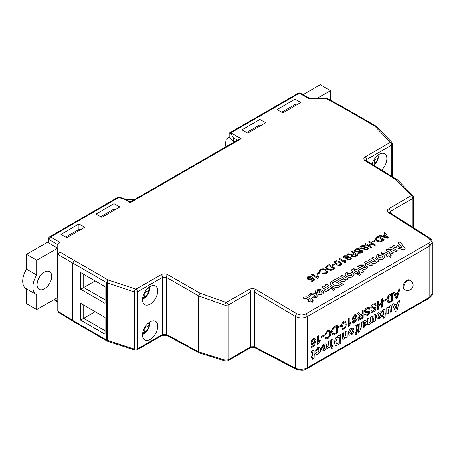 <?xml version="1.0" encoding="UTF-8"?>
<svg xmlns="http://www.w3.org/2000/svg" width="455" height="455" viewBox="0 0 455 455"><rect width="100%" height="100%" fill="white"/><g stroke="black" fill="none" stroke-linecap="round" stroke-linejoin="round"><path stroke-width="0.68" d="M403.574 249.732L392.005 246.479L393.717 245.495L396.356 246.257L399.575 244.403L398.347 242.816L400.07 241.827L405.286 248.749L403.574 249.818L392.005 246.479M400.468 245.541L398.267 246.815L402.379 248.003L400.468 245.541L398.364 246.843M399.53 244.426L398.347 242.816M405.286 248.749L403.574 249.818M402.288 247.981L400.468 245.626M385.766 250.079L391.891 253.89L385.766 250.079L387.381 249.152L388.286 249.698L388.212 249.334M388.286 249.698L389.15 247.998C390.669 247.327 392.091 247.44 393.416 248.356L397.272 250.699L395.657 251.632L392.83 249.914L389.668 249.101L389.196 249.767L393.507 252.872L391.891 253.89M393.507 252.872L391.897 253.805M389.668 249.101L389.196 249.812M395.657 251.632L392.83 250L389.668 249.192M397.272 250.699L395.657 251.717M388.251 249.676L388.212 249.38M390.822 254.425L390.066 254.857L391.249 255.573L390.606 257.098L388.456 255.79L387.268 256.557L386.085 255.841L387.273 255.073L384.64 253.469L382.939 252.986L382.427 253.554L381.142 252.963L382.228 251.996L384.958 251.814L388.883 254.14L389.639 253.708L390.822 254.425L390.14 254.902M388.456 255.79L387.268 256.557M390.606 257.098L388.451 255.875M391.249 255.573L390.6 257.183M382.939 252.986L382.427 253.554M382.427 253.469L381.142 252.878M387.199 255.113L384.634 253.56L382.939 253.071M387.273 256.472L386.09 255.755M377.377 254.8C379.544 253.725 381.665 253.782 383.758 254.976L385.095 256.893L383.73 258.645C381.631 259.68 379.538 259.64 377.451 258.531L376.052 256.575L377.377 254.8M382.058 255.852L378.56 255.517L377.991 256.307L379.06 257.598L382.536 257.934L383.104 257.132L382.058 255.852L378.56 255.602L377.991 256.353M385.095 256.933L383.724 258.73C381.631 259.765 379.538 259.725 377.445 258.622L376.052 256.62M383.104 257.177L382.058 255.938M379.419 261.005L377.809 261.938L376.985 261.437L376.097 263.053L373.521 263.439L372.594 265.072L369.699 265.475L368.266 264.804L364.37 262.438L365.979 261.506L370.853 264.264L371.883 264.082L372.332 263.451L370.984 262.12L368.027 260.323L369.636 259.395L373.015 261.443L375.523 261.983L376.006 261.335L371.684 258.212L373.293 257.285L379.419 261.005L377.809 262.023L377.002 261.534M371.684 258.212L376.001 261.38M368.027 260.323L372.326 263.496M364.37 262.438L368.266 264.804M369.699 265.475L368.266 264.89M372.594 265.072L369.693 265.561M373.532 263.746L373.521 263.439M376.097 263.053L373.521 263.525L372.594 265.157M377.007 261.779L376.985 261.437M376.985 261.523L376.097 263.138M365.729 267.637L365.979 266.602L367.595 265.925L368.101 266.96L366.747 268.45C365.137 269.479 363.528 269.485 361.913 268.461L357.596 266.346L359.205 265.419L360.132 265.731L361.179 264.15L365.024 264.105L365.803 265.18L363.721 267.648L365.729 267.637M366.207 267.085L365.979 266.602L366.201 267.13M362.237 266.744L362.538 266.931L363.79 265.618L363.545 265.123L361.913 265.129L361.406 265.743L362.237 266.744M363.784 265.703L363.545 265.208L361.913 265.214L361.406 265.743L361.549 266.26M363.79 265.618L363.545 265.208M368.101 267.005L366.747 268.535C365.137 269.565 363.522 269.57 361.907 268.547L357.596 266.346M365.797 265.225L363.721 267.733M361.401 265.828L361.549 266.346M363.079 270.441L362.322 270.873L363.505 271.595L362.863 273.114L360.713 271.806L359.524 272.579L358.341 271.857L359.53 271.089L356.896 269.491L355.196 269.002L354.684 269.57L353.399 268.979L354.485 268.018L357.215 267.836L361.139 270.156L361.896 269.724L363.079 270.441L362.396 270.918M360.713 271.806L359.524 272.579M362.863 273.114L360.707 271.891M363.505 271.595L362.857 273.199M355.196 269.002L354.684 269.57M354.684 269.485L353.399 268.894M359.456 271.129L356.891 269.576L355.196 269.093M359.53 272.488L358.347 271.772M357.806 274.501L359.205 275.44L357.806 274.501L359.422 273.569L360.815 274.422L359.205 275.44M360.815 274.422L359.205 275.349M350.822 270.259L356.947 274.069L350.822 270.259L352.432 269.326L358.563 273.046L356.947 274.069M358.563 273.046L356.947 273.978M346.409 272.681C348.57 271.607 350.697 271.663 352.784 272.852L354.126 274.774L352.756 276.526C350.663 277.556 348.57 277.522 346.483 276.412L345.083 274.456L346.409 272.681M351.089 273.734L347.592 273.398L347.023 274.189L348.086 275.48L351.567 275.81L352.136 275.013L351.089 273.734L347.586 273.483L347.023 274.234M354.126 274.814L352.756 276.612C350.657 277.647 348.57 277.607 346.477 276.498L345.083 274.501M352.136 275.059L351.084 273.819M340.499 276.219L342.109 275.286L348.24 279.006L346.625 279.939L345.743 279.404L344.867 281.167C343.303 281.873 341.853 281.742 340.522 280.781L336.734 278.477L338.344 277.459L341.489 279.37L344.321 279.996L344.799 279.336L340.499 276.219L344.793 279.376M344.867 281.082C343.303 281.787 341.859 281.656 340.522 280.695L336.734 278.392M345.783 279.848L345.743 279.404M345.737 279.489L344.867 281.167M346.625 279.939L345.76 279.501M348.24 279.006L346.625 280.024M335.011 279.387L343.4 284.477L338.571 287.071C336.091 287.554 333.947 287.168 332.133 285.916L330.609 284.688L330.017 283.272L330.535 282.18L335.011 279.387M340.385 284.557L334.795 281.162L332.474 282.601L332.11 283.277L333.828 285.035L338.048 285.814L340.385 284.557M343.4 284.477L338.571 287.162C336.091 287.64 333.947 287.253 332.133 286.002L330.603 284.773L330.017 283.272M340.312 284.602L334.795 281.253L332.11 283.317M332.002 289.403L333.396 290.336L332.002 289.403L333.612 288.47L335.011 289.317L333.396 290.336M335.011 289.317L333.396 290.25M325.012 285.16L331.138 288.965L325.012 285.16L326.627 284.227L332.753 287.947L331.138 288.965M332.753 287.947L331.138 288.88M325.746 289.989L321.782 287.105L323.397 286.087L329.528 289.812L327.913 290.83L327.111 290.341M329.528 289.812L327.913 290.739L327.06 290.222L327.259 290.921L326.804 291.513L325.53 291.843L324.375 290.694L325.746 289.943L321.787 287.02M324.375 290.694L325.53 291.843M326.804 291.513L325.53 291.928M327.259 290.961L326.804 291.598M317.55 290.739L317.107 291.308L317.38 291.86L315.548 292.662L315.116 291.581L316.367 290.023L319.746 289.295L322.441 290.222L324.011 292.235L322.857 293.788C320.53 294.823 318.346 294.641 316.299 293.242L320.388 290.887L317.55 290.739L317.107 291.354M321.327 291.49L318.881 292.901L321.605 293.111L322.083 292.355L321.327 291.49L318.955 292.94M322.083 292.497L321.327 291.575M317.38 291.86L315.548 292.747L315.116 291.621M324.005 292.275L322.857 293.873C320.53 294.908 318.341 294.726 316.299 293.333L316.299 293.242M320.388 290.973L317.55 290.825M314.405 295.022L311.055 294.487L310.611 295.067L311.14 295.841L309.315 296.643L308.609 295.318L309.906 293.754C311.965 292.775 313.973 292.866 315.918 294.032L317.488 296.017L316.236 297.695L311.675 298.036L313.074 296.887L315.07 296.882L315.542 296.256L314.405 295.022L311.055 294.578L310.611 295.107M316.236 297.61L311.675 297.951M317.488 296.063L316.236 297.695M309.315 296.643L308.604 295.358M311.14 295.841L309.309 296.728M315.542 296.296L314.399 295.107M312.75 299.498L311.999 299.93L313.182 300.647L312.534 302.165L310.384 300.863L309.201 301.631L308.018 300.914L309.201 300.141L306.568 298.543L304.873 298.059L304.355 298.628L303.07 298.036L304.156 297.07L306.892 296.887L310.816 299.214L311.567 298.776L312.75 299.498L312.073 299.976M310.384 300.863L309.201 301.631M312.534 302.165L310.384 300.948M313.182 300.647L312.534 302.257M304.873 298.059L304.355 298.628M304.361 298.537L303.075 297.951M309.127 300.186L306.568 298.634L304.873 298.144M309.201 301.546L308.018 300.829M383.912 232.937L384.828 232.408L388.502 237.51L387.529 238.073L379.009 235.77L379.925 235.241L382.496 235.98L385.095 234.479L383.912 232.937L385.049 234.507M386.602 236.441L385.539 235.053L383.457 236.259L387.313 237.368L385.539 235.144L383.554 236.287M388.502 237.51L387.529 238.158L379.009 235.77M387.313 237.453L386.602 236.526M376.177 237.408L378.361 236.145L384.458 239.848L381.205 241.622L379.885 241.867L376.439 240.905L374.84 238.92L376.177 237.408M378.202 237.066L375.938 238.886L377.309 240.416L380.522 241.139L382.894 239.916L378.202 237.066L375.932 238.972M384.458 239.848L381.205 241.707L379.879 241.952L376.433 240.991L374.84 238.966M382.82 239.961L378.202 237.152M372.258 241.798L372.963 242.31L372.258 241.798L374.528 240.485L375.233 240.911L372.963 242.31M375.233 240.911L372.963 242.225M368.584 241.787L369.443 241.292L375.54 244.995L374.681 245.49L372.179 243.971L369.21 245.689L371.712 247.207L370.848 247.702L364.751 243.999L365.615 243.505L368.504 245.262L371.479 243.544L368.584 241.787L371.405 243.59M364.751 243.999L370.848 247.702M371.712 247.207L370.848 247.793M372.179 243.971L369.284 245.728M374.681 245.49L372.179 244.056M375.54 244.995L374.681 245.581M365.769 245.916L364.91 246.411L361.765 246.468L361.042 247.327L361.435 247.918L362.908 248.038L365.712 247.224L367.93 247.503L368.573 248.447L367.481 249.744L363.42 249.954L364.284 249.459L366.741 249.334L367.464 248.555L366.366 247.833L363.153 248.72L360.616 248.436L359.928 247.412L361.025 246.058C362.527 245.177 364.108 245.126 365.769 245.916L364.904 246.496L361.765 246.553L361.042 247.372M360.616 248.436L359.928 247.457M363.153 248.72L360.616 248.527M366.366 247.833L363.147 248.811M367.122 248.038L366.366 247.924M367.458 248.595L367.122 248.123M363.42 249.954L367.481 249.744M368.573 248.487L367.481 249.829M360.138 249.164L359.279 249.664L356.134 249.715L355.412 250.58L355.804 251.166L357.277 251.291L360.081 250.472L362.299 250.756L362.942 251.695L361.85 252.991L357.789 253.207L358.648 252.707L361.111 252.582L361.833 251.803L360.735 251.086L357.522 251.973L354.985 251.689L354.297 250.665L355.395 249.312C356.896 248.424 358.477 248.379 360.138 249.164L359.274 249.749L356.134 249.801L355.412 250.62M354.985 251.689L354.297 250.711M357.522 251.973L354.985 251.774M360.735 251.086L357.516 252.059M361.492 251.285L360.735 251.171M361.827 251.848L361.492 251.37M357.789 253.207L361.85 252.991M362.942 251.74L361.85 253.077M351.22 251.808L352.085 251.314L358.182 255.016L355.537 256.546L351.846 256.728L351.158 255.767L351.823 254.8L346.892 254.311L347.876 253.742L352.625 254.208L353.962 253.475L351.22 251.808L353.882 253.515M354.661 253.901L352.255 255.619L352.688 256.222L354.798 256.137L356.618 255.084L354.661 253.901L352.255 255.664M358.182 255.016L355.531 256.631L351.84 256.813L351.158 255.812M351.823 254.885L346.892 254.311M356.544 255.13L354.661 253.987M349.838 258.008L348.007 258.019L347.563 258.554L347.921 259.071L349.736 259.06L350.179 258.52L349.838 258.008L348.007 258.104L347.563 258.599M348.092 255.744L348.809 256.705L348.485 257.354L350.623 257.558L351.249 258.468L350.447 259.481L347.159 259.538L346.647 258.81L346.869 258.286L344.162 257.991L343.383 256.865L344.264 255.738L348.092 255.744M347.324 256.205L344.958 256.165L344.429 256.83L344.953 257.547L347.33 257.581L347.848 256.933L347.324 256.205L344.958 256.256L344.429 256.87M350.179 258.559L349.832 258.099M348.809 256.751L348.581 257.331M351.249 258.508L350.447 259.572L347.159 259.623L346.647 258.855M346.869 258.372L344.156 258.076L343.383 256.91M347.842 256.978L347.324 256.296M345.629 260.459L345.47 262.359L344.964 262.734L338.867 258.946L339.646 258.491L344.401 261.38L344.907 260.021L345.629 260.459L345.288 261.636M344.964 262.649L338.867 258.946M345.47 262.359L344.964 262.734M336.825 260.726L339.919 261.898L341.824 263.923L341.057 264.907C339.197 265.544 337.513 265.293 336.006 264.156L334.107 262.131L334.88 261.153L336.825 260.726M339.14 262.353L335.58 261.579L335.181 262.154L336.791 263.707L340.357 264.474L340.755 263.752L339.14 262.353L335.58 261.671L335.181 262.199M340.772 263.917L339.134 262.438M341.819 263.968L341.051 264.992C339.197 265.629 337.513 265.384 336.006 264.247L334.107 262.177M331.905 265.094L332.605 265.606L331.905 265.094L334.175 263.786L334.874 264.213L332.605 265.606M334.874 264.213L332.611 265.521M326.906 265.851L329.09 264.588L335.187 268.291L331.94 270.065L330.614 270.315L327.168 269.349L325.575 267.369L326.906 265.851M328.937 265.515L326.667 267.335L328.044 268.86L331.257 269.582L333.623 268.359L328.937 265.515L326.667 267.421M335.187 268.291L331.934 270.151L330.614 270.401L327.168 269.44L325.575 267.409M333.549 268.404L328.931 265.601M321.185 269.895L320.462 270.844L320.997 271.811L319.939 272.187L319.308 270.935L320.4 269.514C322.436 268.535 324.438 268.632 326.4 269.809L327.879 271.726L326.667 273.301L322.544 273.586L323.221 272.977L326.007 272.852L326.804 271.811L325.541 270.31C324.188 269.4 322.737 269.263 321.185 269.895L320.462 270.89M320.997 271.811L319.933 272.272L319.308 270.981M325.541 270.31L325.541 270.395C324.188 269.485 322.732 269.349 321.179 269.98M326.804 271.857L325.541 270.395M322.544 273.586L326.667 273.301M327.879 271.766L326.667 273.392M316.89 273.762L317.59 274.28L316.89 273.762L319.16 272.454L319.859 272.881L317.59 274.28M319.859 272.881L317.596 274.189M311.339 276.782L310.634 277.283L308.422 277.266L307.904 277.925L308.615 278.835L311.152 278.926L311.652 277.994L312.511 277.59L315.014 279.848L312.119 281.52L311.334 281.042L313.592 279.745L312.323 278.602L311.641 279.478L307.876 279.313L306.915 278.176L307.722 276.833L311.339 276.782L310.634 277.368L308.422 277.351L307.904 277.971M307.876 279.313L306.915 278.261M311.641 279.478L307.876 279.398M312.323 278.602L311.641 279.569M313.529 279.779L312.318 278.693M311.334 281.042L312.119 281.52M315.014 279.848L312.119 281.605M340.812 106.589L341.881 106.476L375.887 126.052A2.156 1.24 -59.8 0 0 374.806 126.16A4952.772 2859.499 -120 0 0 362.817 119.216A4952.772 2859.499 -120 0 0 340.812 106.589L325.939 98.411L308.968 98.525L299.333 93.309L299.947 92.951L309.582 98.166M142.261 299.231L144.622 297.951L144.798 292.684L148.978 290.267L149.627 289.471L149.234 288.641L149.553 287.06M142.261 334.453L144.622 333.174L144.798 327.901L148.978 325.484L149.627 324.688L149.234 323.863L149.553 322.276M39.733 276.788A10.243 5.915 -60 0 1 38.84 278.335M44.391 288.868A10.243 5.915 120 0 0 51.079 279.842A10.243 5.915 120 0 0 49.51 271.635A10.243 5.915 120 0 0 44.391 272.141A10.243 5.915 120 0 0 37.697 281.167A10.243 5.915 120 0 0 39.267 289.374A10.243 5.915 120 0 0 44.391 288.868M410.347 280.485L409.585 280.047A5.392 3.111 120 0 0 405.428 281.491A5.392 3.111 120 0 0 403.073 286.917A5.392 3.111 120 0 0 404.194 289.386L404.956 289.824A5.392 5.392 0 0 0 412.321 287.85A5.392 5.392 0 0 0 410.347 280.485A5.392 3.111 120 0 0 406.19 281.929A5.392 3.111 120 0 0 403.841 287.355A5.392 3.111 120 0 0 404.956 289.824M150.059 339.39A10.784 6.228 120 0 0 157.106 329.886A10.784 6.228 120 0 0 155.451 321.247A10.784 6.228 120 0 0 150.059 321.782A10.784 6.228 120 0 0 143.018 331.28A10.784 6.228 120 0 0 144.673 339.925A10.784 6.228 120 0 0 150.059 339.39M150.059 304.167A10.784 6.228 120 0 0 157.106 294.669A10.784 6.228 120 0 0 155.451 286.024A10.784 6.228 120 0 0 150.059 286.559A10.784 6.228 120 0 0 143.018 296.063A10.784 6.228 120 0 0 144.673 304.702A10.784 6.228 120 0 0 150.059 304.167M381.637 170.033A10.784 6.228 120 0 0 384.657 153.699A10.784 6.228 120 0 0 379.265 154.234A10.784 6.228 120 0 0 372.099 164.175M114.012 203.715L96.005 214.112A4952.772 2859.499 60 0 1 101.852 217.393L119.858 206.997A4952.772 2859.499 -120 0 0 114.012 203.715L114.012 209.078L100.714 216.756M78.897 223.991L60.885 234.388A4952.772 2859.499 60 0 1 66.731 237.669L84.744 227.273A4952.772 2859.499 -120 0 0 78.897 223.991L78.897 229.354L65.594 237.032M282.845 112.897A4952.772 2859.499 -120 0 0 276.998 109.615L295.005 99.218A4952.772 2859.499 60 0 1 300.852 102.5L282.845 112.897M247.725 133.173A4952.772 2859.499 -120 0 0 241.878 129.891L259.89 119.494A4952.772 2859.499 60 0 1 265.731 122.776L247.725 133.173M429.867 238.841L432.25 242.379L429.765 245.905L307.267 316.629C303.337 318.494 299.367 318.449 295.369 316.492L254.305 292.093L250.739 292.013L228.137 305.06L225.06 305.294L198.71 295.977L166.2 277.305L162.628 277.288L137.495 291.797L134.43 292.03L106.732 282.68A4950.616 2858.253 -120 0 0 72.743 263.115L58.081 254.504A1.274 0.734 180 0 1 57.722 254.009L57.722 244.614L48.423 239.228A1.274 0.734 180 0 1 48.071 238.716L49.077 237.089L118.095 197.243L119.13 197.129L125.114 199.045L124.374 199.301L118.818 197.527L50.556 236.936L59.861 242.344L59.867 252.03L74.267 260.476A4952.772 2859.499 60 0 1 96.278 273.102A4952.772 2859.499 60 0 1 108.262 280.047L135.982 289.164L161.115 274.655C163.305 273.614 165.501 273.614 167.713 274.661L200.046 293.225L226.18 302.473L249.249 289.397C251.439 288.362 253.634 288.385 255.846 289.46L296.922 313.87C299.908 315.361 302.865 315.412 305.805 314.024L428.297 243.3C430.726 241.588 430.754 239.813 428.371 237.976L388.707 212.758C386.938 211.416 386.955 210.113 388.758 208.851L411.422 195.525L396.333 179.901L365.132 160.678C363.363 159.375 363.386 158.095 365.189 156.833L390.322 142.324L374.806 126.16M374.107 165.427L374.306 160.177L378.185 157.936L378.827 157.14L377.451 155.718M311.681 344.35L311.004 342.791L311.533 340.63L313.273 338.662L314.843 338.469M314.598 340.317L314.189 339.493L313.341 339.623L311.959 342.262L312.358 343.349L313.341 343.184L315.395 341.387L314.689 345.857L311.436 347.734L311.436 346.721L313.973 345.254L314.32 343.002L313.097 344.236L311.715 344.372L311.084 342.831L311.607 340.676L313.347 338.708L314.883 338.492L315.48 339.709L314.598 340.317L314.155 339.476M312.323 343.326L313.262 343.138L314.439 341.75L315.395 341.387M311.436 347.734L311.357 346.676L313.893 345.209L314.212 343.155M320.144 339.891L320.144 340.829L318.244 343.906L317.601 344.185L317.601 336.262L318.563 335.796L318.563 341.972L320.144 339.891L318.483 341.927M321.475 336.364L324.102 334.937L324.102 335.847L321.554 337.32L321.475 336.364L324.102 334.937M324.807 334.726L327.606 330.472L329.795 330.108L330.791 332.759C330.745 335.221 329.693 337.161 327.628 338.588L325.678 338.844L324.984 337.815L325.951 337.013L326.48 337.82L327.674 337.65C329.158 336.558 329.875 335.113 329.824 333.322L329.13 331.16L327.697 331.337L325.774 334.431L324.728 334.687L327.532 330.427L329.756 330.085M325.638 338.821L324.904 337.769L325.951 337.013M326.44 337.798L327.6 337.604C329.079 336.512 329.795 335.068 329.744 333.276L329.09 331.138M332.668 334.812L331.593 332.19C331.581 329.659 332.639 327.714 334.766 326.354L337.303 324.978L337.303 332.901L333.742 334.846L332.548 334.755M350.76 322.214L350.76 323.152L348.866 326.229L348.223 326.508L348.223 318.585L349.178 318.119L349.178 324.296L350.76 322.214L349.099 324.25M355.418 318.841L355.975 318.955M352.983 323.175L352.443 322.049L353.461 319.905M352.722 319.842L352.181 318.608L354.382 314.928L356.02 314.729M360.132 314.894L362.123 314.115L362.123 310.56L363.164 310.043L363.164 317.971L360.189 319.689L358.415 320.149L357.886 318.881L359.706 315.702L359.052 315.548M358.381 320.127L357.812 318.836L359.632 315.656M359.097 315.571L357.249 313.376L358.358 312.733L360.73 314.968L361.207 314.729L362.197 314.16L362.197 310.606L363.164 310.043M395.241 293.879L398.119 292.218L398.899 289.329L400.002 288.777L397.278 298.275L396.186 298.907L393.461 292.554L394.485 291.962L395.27 293.947L398.193 292.258L398.972 289.369L400.002 288.777M396.186 298.907L393.382 292.508L394.485 291.962M328.686 347.83L328.686 346.932L327.583 348.581L326.73 348.718L326.997 346.864L327.663 346.755L328.612 343.263L328.612 341.352L330.154 340.55L330.154 346.983L328.686 347.83L328.612 347.131M331.541 339.658L333.088 338.856L333.088 345.294L331.621 346.136L331.541 339.658L333.088 338.856M331.541 346.994L333.088 346.192L333.088 347.66L331.621 348.507L331.541 346.994L333.088 346.192M335.335 345.39L334.283 342.399L335.324 338.366L336.404 337.041L340.636 334.414L340.71 343.258L336.473 345.538L335.375 345.413L334.357 342.439L335.403 338.412L336.478 337.087L340.71 334.453M355.008 326.116L356.549 325.314L356.549 331.746L355.082 332.594L355.008 326.116L356.549 325.314M355.008 333.452L356.549 332.65L356.549 334.118L355.082 334.965L355.008 333.452L356.549 332.65M357.425 331.24L357.425 329.994L358.506 329.375L358.506 326.61L358.085 325.552L357.476 326.064L357.329 324.972L358.512 324.068L359.621 323.863L359.922 324.489L359.968 328.527L360.656 328.135L360.656 329.375L359.968 329.773L359.968 331.012L358.506 332.872L358.506 330.62L357.351 331.195L357.351 329.955L358.426 329.329L358.426 326.565L358.011 325.507M357.476 326.064L357.255 324.927L358.432 324.023L359.581 323.846M359.968 328.442L360.656 328.135M358.506 332.872L358.426 330.66M363.232 326.485L363.966 326.246L364.882 324.927L366.224 324.466L363.898 327.617L362.032 328.066L361.242 322.601L362.709 321.759L362.897 322.402L364.597 320.553L365.957 320.337L366.423 321.429L364.472 324.603L363.096 325.82L363.272 326.514M361.992 328.044L361.162 322.561L362.709 321.759M362.823 322.356L364.523 320.508L365.917 320.32M382.649 316.674L382.649 315.434L383.724 314.814L383.724 312.05L383.303 310.992L382.7 311.504L382.553 310.412L383.73 309.508L384.845 309.303L385.146 309.929L385.192 313.967L385.874 313.575L385.874 314.814L385.192 315.207L385.192 316.452L383.724 318.312L383.724 316.054L382.575 316.635L382.575 315.389L383.65 314.769L383.65 312.005L383.229 310.947M382.7 311.504L382.473 310.367L383.656 309.463L384.805 309.286M385.192 313.882L385.874 313.575M383.724 318.312L383.65 316.1M390.026 305.868L391.254 305.709L391.738 307.375L391.738 311.43L390.276 312.272L389.992 307.381L389.423 307.461L388.32 310.68L388.32 313.404L386.852 314.251L386.778 307.773L388.24 306.926L388.32 307.916L389.952 305.828L391.215 305.686M388.24 307.87L389.952 305.828M390.276 312.272L389.952 307.364M395.418 311.675L392.449 304.497L394.002 303.599L394.718 305.305L397.647 303.616L398.29 301.21L399.854 300.311L396.97 310.776L395.418 311.675L392.523 304.543L394.075 303.644M394.695 305.231L397.573 303.57L398.216 301.17L399.854 300.311M377.269 318.932L376.416 316.987C376.535 314.866 377.479 313.205 379.242 312.005L381.347 311.743M374.044 321.645L374.044 320.781L372.395 322.709L370.893 322.601L369.21 324.551L367.549 324.381L367.401 319.046L368.863 318.199L369.016 323.056L369.636 323.061L370.723 320.235L370.723 317.129L372.19 316.282L372.19 319.825C372.031 320.855 372.281 321.293 372.946 321.15L374.044 318.352L374.044 315.207L375.512 314.365L375.512 320.798L374.044 321.645L373.97 320.929M367.85 324.739L367.322 323.096L367.322 319L368.863 318.199M368.942 323.01L369.562 323.016L370.649 320.189L370.649 317.084L372.19 316.282M372.4 321.219L372.867 321.105L373.97 318.307L373.97 315.167L375.512 314.365M349.116 335.187L348.263 333.242C348.382 331.121 349.326 329.46 351.089 328.26L353.194 327.998M342.706 339.259L342.2 337.485L342.2 333.509L343.741 332.707L343.741 336.006C343.571 337.138 343.849 337.644 344.583 337.525L345.624 334.465L345.624 331.53L347.085 330.688L347.165 337.166L345.698 338.008L345.624 337.235M343.997 337.57L344.503 337.485M321.452 347.381L323.858 344.071L325.99 343.929L326.536 345.806C326.525 347.825 325.678 349.44 323.994 350.651L322.157 350.913L321.355 348.337L325.069 346.192L324.694 345.226L323.863 345.311L322.919 346.761L321.378 347.336L323.784 344.031L325.916 343.883M322.123 350.89L321.281 348.297L324.995 346.153L324.654 345.203M316.174 354.411L315.514 353.433L316.976 352.358L317.34 352.972L317.988 352.881L319.029 350.196L318.648 348.621M317.306 352.949L317.914 352.835M317.988 352.881L319.109 350.242L318.688 348.644L317.954 348.723L316.959 350.538L315.412 351.118L317.909 347.421L319.763 347.193M311.681 357.653L311.681 356.413L312.756 355.787L312.756 353.023L312.335 351.965L311.726 352.483L311.578 351.385L312.761 350.481L313.87 350.276L314.172 350.902L314.217 354.945L314.905 354.547L314.905 355.787L314.217 356.185L314.217 357.425L312.756 359.291L312.756 357.033L311.601 357.607L311.601 356.367L312.676 355.747L312.676 352.978L312.261 351.925M311.726 352.483L311.504 351.34L312.682 350.435L313.831 350.259M314.217 354.854L314.905 354.547M312.756 359.291L312.676 357.073M388.092 302.808L387.023 300.192C387.012 297.661 388.07 295.716 390.191 294.351L392.728 292.98L392.728 300.903L389.167 302.842L387.973 302.751M383.764 300.402L386.392 298.969L386.392 299.885L383.844 301.358L383.764 300.402L386.392 298.969M378.389 304.93L381.654 303.041L381.654 299.282L382.621 298.725L382.7 306.693L381.654 307.205L381.654 304.042M381.728 307.25L381.728 304.003L378.389 305.931L378.389 309.184L377.343 309.696L377.343 301.773L378.389 301.255L378.389 305.015L381.654 303.041M371.257 308.945L370.745 307.83C370.979 306.13 371.809 304.867 373.236 304.042L375.455 303.656M375.221 305.828L374.755 304.765L373.356 304.975L371.786 307.262L372.52 307.91L375.477 307.534L375.921 308.536C375.699 310.145 374.903 311.328 373.544 312.079L371.57 312.454L370.996 311.214L371.962 310.657L372.332 311.43L373.504 311.192L374.954 309.167L374.71 308.609L372.014 309.104L371.291 308.968L370.819 307.876C371.052 306.175 371.883 304.913 373.31 304.088L375.494 303.678L376.188 305.271L375.221 305.828L374.715 304.742M372.002 307.819L375.438 307.517M371.53 312.431L370.922 311.169L371.962 310.657M372.292 311.408L373.424 311.146L374.88 309.121L374.636 308.564M364.921 312.602L364.409 311.487C364.643 309.787 365.473 308.524 366.901 307.699L369.119 307.313M368.886 309.485L368.419 308.422L367.02 308.632L365.456 310.919L366.184 311.567L369.141 311.192L369.591 312.193C369.363 313.802 368.573 314.985 367.208 315.736L365.234 316.111L364.66 314.871L365.632 314.314L365.996 315.087L367.168 314.849L368.624 312.824L368.374 312.266L365.678 312.761L364.961 312.625L364.483 311.533C364.717 309.832 365.547 308.57 366.98 307.745L369.159 307.335L369.852 308.928L368.886 309.485L368.379 308.399M365.666 311.476L369.102 311.174M365.194 316.089L364.586 314.826L365.632 314.314M365.957 315.065L367.094 314.803L368.544 312.778L368.3 312.221M342.461 329.272L341.625 326.303C341.409 324.222 342.143 322.464 343.821 321.025L345.356 320.9M345.43 320.946L346.096 323.806C346.312 325.888 345.578 327.651 343.9 329.096L342.501 329.295L341.699 326.349C341.489 324.267 342.223 322.51 343.9 321.065L345.271 320.843M338.366 326.61L340.994 325.183L340.994 326.099L338.446 327.572L338.366 326.61L340.994 325.183M330.478 100.202L330.478 90.653L320.274 84.761L303.121 94.668M317.618 98.081L330.478 90.653M229.087 137.41L226.215 139.065L225.157 147.21M234.268 141.954L229.087 137.438L229.087 133.889A2.156 1.246 -120 0 1 229.536 132.9L298.702 92.968L299.333 93.309L230.799 132.877L229.974 132.803L229.974 137.95M237.459 140.112A4950.616 2858.253 -120 0 0 233.574 137.928L233.574 141.55M259.89 119.494L259.89 124.858L261.011 125.506M295.005 99.218L295.005 104.582L296.125 105.23M26.561 288.891L26.561 303.695L36.764 309.588L36.764 294.749A16.175 9.339 120 0 1 36.303 294.516L26.094 288.624A16.175 9.339 -60 0 1 26.561 269.172L26.561 254.339L48.071 241.918M48.071 238.687A1.274 0.722 0.8 0 0 48.423 239.199L48.423 242.765L57.557 248.225L36.764 260.232L36.764 275.065A16.175 9.339 120 0 0 36.303 294.516M36.764 309.588L57.557 297.581L57.557 248.225M58.081 254.504A1.274 0.722 0 0 1 57.722 254.004L57.722 311.004A1.274 0.734 0 0 0 58.081 311.51L58.081 311.521A1.274 0.745 180 0 1 57.722 311.004L57.722 254.009L59.867 252.03L58.081 254.504L58.081 311.51L72.743 320.388A4950.616 2858.253 -120 0 0 106.732 340.073L134.43 349.099L137.495 348.86L162.628 334.351L166.2 334.294L198.71 351.863L225.06 360.104L228.137 359.86L250.739 346.812L254.305 346.699L295.369 368.089C299.356 369.807 303.32 369.722 307.267 367.833L429.765 297.109L432.25 293.702L432.25 242.384C431.812 240.837 432.739 240.53 429.48 237.891L389.81 212.667A2.156 1.234 -57.8 0 1 390.214 213.628M115.132 209.727L114.012 209.078M80.017 229.997L78.897 229.354M48.423 242.765A1.274 0.734 180 0 1 48.071 242.253L48.071 238.716A1.274 0.734 180 0 1 48.071 238.704M229.974 132.803A2.156 1.246 -120 0 0 229.536 132.9M233.574 137.928L230.213 132.917M246.587 132.536L259.89 124.858M281.708 112.26L295.005 104.582M74.267 260.476L72.743 263.115L72.743 320.388L73.175 321.366L107.187 341.062A2.156 1.251 -60.2 0 1 106.732 340.073L106.732 282.68A2.156 1.24 -59.8 0 1 108.262 280.047M105.077 334.192L80.677 320.104L80.677 303.377L105.077 317.465L105.077 334.192M80.677 272.562L105.077 286.65L105.077 303.377L80.677 289.289L80.677 272.562L83.726 274.325L83.726 287.532L105.077 299.856M200.046 293.225L198.71 295.966L198.71 351.851L199.222 352.864L225.504 361.082A2.156 0.91 -72.8 0 1 225.06 360.104L225.06 305.294A2.156 0.847 -70.4 0 1 226.18 302.473M413.595 227.722L413.595 197.379L412.844 198.42L412.844 227.25M105.077 286.65L95.163 280.928L80.677 289.289M80.677 303.377L83.726 305.14L83.726 318.346L105.077 330.671M105.077 317.465L95.163 311.743L80.677 320.104M126.422 199.739L134.72 199.426M36.764 260.232L26.561 254.339M36.764 275.065L26.561 269.172M397.187 305.351L395.185 306.505L396.191 309.087L397.187 305.351M396.134 308.951L397.084 305.407M386.852 314.251L386.778 307.773M386.852 307.813L388.32 306.971M383.599 310.953L383.303 310.992M379.322 312.05L381.387 311.766L382.16 313.831C382.018 315.935 381.074 317.556 379.328 318.705L377.309 318.955L376.49 317.033C376.609 314.911 377.553 313.25 379.322 312.05L379.242 312.005M380.693 314.587L380.215 313.211L379.322 313.29L377.957 316.179L378.435 317.55L379.322 317.471L380.693 314.587L380.175 313.188M379.322 317.471L380.619 314.547M378.401 317.527L379.248 317.425M372.44 321.241L372.867 321.105M369.016 323.056L369.562 323.016M367.811 324.722L367.475 324.335M363.096 325.979L364.04 326.292L364.955 324.972L366.224 324.466M363.096 324.261L364.688 323.135L364.955 322.419L364.188 322.026L363.482 322.726L363.096 324.261M363.022 324.534L364.955 322.419L364.188 322.026M364.882 322.373L364.705 321.941M358.381 325.513L358.085 325.552M355.082 334.965L355.082 333.498M355.082 332.594L355.082 326.161M351.169 328.305L353.234 328.021L354.007 330.085C353.865 332.19 352.921 333.811 351.175 334.96L349.156 335.21L348.337 333.287C348.456 331.166 349.4 329.505 351.169 328.305L351.089 328.26M352.54 330.842L352.062 329.465L351.169 329.545L349.804 332.434L350.282 333.805L351.169 333.725L352.54 330.842L352.022 329.443M351.169 333.725L352.466 330.796M350.248 333.782L351.095 333.68M345.698 338.008L345.698 337.081L344.003 339.1L342.746 339.282L342.274 337.53L342.2 333.509M344.031 337.593L344.583 337.525L345.698 334.505L345.624 331.53M345.698 331.576L347.165 330.728M342.274 333.555L343.741 332.707M339.248 342.638L339.248 336.768L337.064 338.116L335.824 341.677L336.399 343.73L337.195 343.741L339.248 342.638L339.168 336.814M336.364 343.707L339.168 342.592M331.621 348.507L331.621 347.04M331.621 346.136L331.621 339.703M326.73 348.718L327.077 346.909L327.742 346.795L328.686 343.303L328.612 341.352M328.686 341.398L330.154 340.55M325.046 347.228L322.822 348.507L323.204 349.525L323.926 349.451L324.733 348.558L325.046 347.228M323.164 349.497L323.852 349.406L324.66 348.519L324.967 347.182M315.491 351.163L317.988 347.461L319.802 347.216L320.576 349.292C320.565 351.34 319.694 352.955 317.977 354.126L316.214 354.434L315.514 353.433M315.588 353.472L317.055 352.403M312.63 351.925L312.335 351.965M397.198 295.943L397.903 293.344L395.56 294.698L396.732 297.678L397.795 293.401M396.658 297.633L397.124 295.898M388.172 302.854L387.097 300.232C387.086 297.707 388.143 295.761 390.271 294.396L392.728 292.98M391.761 294.453L388.724 296.762L388.064 299.691L389.235 301.841L391.761 300.545L391.761 294.453M388.741 301.739L389.235 301.841L391.681 300.505L391.681 294.493M388.701 301.716L389.156 301.796M383.844 301.358L383.844 300.442M381.728 303.087L381.654 299.282M381.728 299.327L382.7 298.77M377.417 309.741L377.343 301.773M377.417 301.819L378.389 301.255M372.036 307.847L372.446 307.864M365.701 311.504L366.11 311.521M360.167 314.917L360.656 314.928M359.177 315.616L357.323 313.415L358.432 312.778M362.197 315.076L360.36 316.134L358.853 318.295L359.154 319.006L362.197 317.613L362.197 315.076M362.197 317.613L362.123 315.116M359.12 318.983L362.123 317.567M355.514 320.383L355.241 319.717L354.451 319.854L353.399 321.554L353.689 322.208L354.456 322.083L355.514 320.383L355.201 319.7M356.657 316.14L355.355 318.904L356.015 318.978L356.39 319.882L354.468 322.993L353.017 323.198L352.523 322.089L353.541 319.95L352.756 319.865L352.255 318.648L354.456 314.974L356.055 314.752L356.657 316.14M355.776 316.663L355.44 315.753L354.451 315.889L353.137 318.159L353.518 319.063L354.473 318.921L355.776 316.663L355.4 315.736M354.456 322.083L355.435 320.343M353.654 322.185L354.382 322.038M354.473 318.921L355.702 316.623M353.478 319.04L354.399 318.881M348.297 326.553L348.223 318.585M348.297 318.631L349.178 318.119M345.22 324.318L344.685 321.918L343.9 321.981L342.581 325.843L343.121 328.254L343.906 328.174L344.822 327.105L345.22 324.318L344.651 321.895M344.822 327.105L345.14 324.273M343.081 328.231L343.832 328.129L344.742 327.06M338.446 327.572L338.446 326.656M332.741 334.852L331.667 332.235C331.661 329.704 332.719 327.759 334.84 326.4L337.303 324.978M336.33 326.451L333.299 328.766L332.639 331.695L333.805 333.839L336.33 332.548L336.33 326.451M333.31 333.737L333.805 333.839L336.256 332.503L336.256 326.497M333.276 333.714L333.731 333.799M321.554 337.32L321.554 336.41M317.681 344.23L317.601 336.262M317.681 336.308L318.563 335.796M378.105 155.001A7.28 4.203 120 0 1 378.185 155.297L376.882 156.048M148.904 322.549A7.28 4.203 120 0 1 148.978 322.845L147.682 323.596M148.904 287.332A7.28 4.203 120 0 1 148.978 287.623L147.682 288.373M148.228 323.277L149.234 323.863M142.796 332.116L144.622 333.174M373.873 159.921L374.306 160.177M148.228 288.06L149.234 288.641M142.796 296.899L144.622 297.951M255.846 347.586A2.156 1.257 -62.2 0 1 254.8 347.711A2.156 1.257 -62.2 0 1 254.305 346.699L254.305 292.093A2.156 1.189 -59.6 0 1 255.846 289.46M388.707 212.758A2.156 1.234 -57.8 0 1 389.81 212.667L389.503 212.536M411.422 195.525A2.156 1.496 -43.9 0 1 412.941 195.769L397.744 180.032L396.333 179.901M326.809 98.195L326.144 98.024L325.939 98.411L326.809 98.195L341.87 106.47M57.722 244.614L59.861 242.344M308.968 98.525L309.468 98.138L326.144 98.024M48.423 239.199L50.556 236.936L49.077 237.089M118.095 197.243L118.818 197.527L119.13 197.129M230.799 132.877A4952.772 2859.499 60 0 1 241.15 138.684L239.029 139.202L130.352 201.946L125.392 199.165L124.374 199.301A4952.772 2859.499 -120 0 1 130.346 202.657C130.346 201.713 130.352 201.719 130.363 202.668M305.805 368.743A2.156 1.246 -120 0 0 306.824 368.817C304.719 370.512 301.068 370.609 295.881 369.107L254.8 347.711L250.29 347.802A2.156 1.246 -120 0 0 250.739 346.812L250.739 292.013A2.156 1.246 -120 0 0 249.249 289.397M73.175 321.366L58.581 312.528L58.081 311.521M318.415 276.174L318.25 278.073L317.749 278.449L311.652 274.655L312.431 274.206L317.186 277.089L317.692 275.736L318.415 276.174L318.073 277.345M317.749 278.363L311.652 274.655M318.25 278.073L317.749 278.449M144.798 297.229A7.28 4.203 120 0 0 148.978 290.267M144.798 332.446A7.28 4.203 120 0 0 148.978 325.484M241.15 138.684L130.346 202.657M374.306 164.647A7.28 4.203 120 0 0 378.185 157.936M305.805 314.024A2.156 1.246 -120 0 1 307.267 316.629L307.267 367.833A2.156 1.246 -120 0 1 306.824 368.817L429.315 298.099C431.897 295.818 432.876 294.351 432.25 293.702M428.297 243.3A2.156 1.246 60 0 1 429.765 245.905L429.765 297.109A2.156 1.246 60 0 1 429.315 298.099M54.458 299.373L57.722 301.375M108.347 280.081A2.156 0.87 -71.6 0 0 107.272 282.919L107.272 340.312A2.156 0.876 -71.9 0 0 107.67 341.278L107.187 341.062M135.516 289.198A2.156 0.859 -71.3 0 0 134.43 292.03L134.43 349.099A2.156 0.887 -72.2 0 0 134.845 350.071L137.052 349.849A2.156 1.246 -120 0 0 137.495 348.86L137.495 291.797A2.156 1.246 -120 0 0 135.982 289.164M161.115 274.655A2.156 1.246 -120 0 1 162.628 277.288L162.628 334.351A2.156 1.246 -120 0 1 162.179 335.341L166.661 335.295A2.156 1.234 -61.4 0 1 166.2 334.294L166.2 277.305A2.156 1.211 -60.4 0 1 167.713 274.661M226.653 302.444A2.156 1.246 -120 0 1 228.137 305.06L228.137 359.86A2.156 1.246 -120 0 1 227.688 360.849L250.29 347.802M296.922 313.87A2.156 1.177 -59 0 0 295.369 316.492L295.369 368.089A2.156 1.268 -62.8 0 0 295.881 369.107M411.36 195.804A2.156 1.246 60 0 1 412.844 198.42L390.248 211.467L390.248 212.94M392.574 176.79L392.574 143.916L391.829 144.957L366.696 159.466L366.696 160.871M390.322 142.324A2.156 1.246 60 0 1 391.829 144.957L391.829 176.33M428.371 237.976A2.156 1.217 -57.3 0 1 429.48 237.891M388.758 208.851A2.156 1.246 60 0 1 390.248 211.467M365.132 160.678A2.156 1.251 -58.6 0 1 366.241 160.592L397.573 179.896M365.189 156.833A2.156 1.246 60 0 1 366.696 159.466M390.384 142.051A2.156 1.519 -44.3 0 1 391.914 142.301L375.887 126.052M374.869 126.206A2.156 1.524 -44.5 0 1 376.399 126.45M142.449 299.293L143.513 298.776C146.8 296.637 148.836 293.538 149.627 289.471M142.449 334.51L143.513 333.993C146.8 331.86 148.836 328.755 149.627 324.688M378.827 157.14L374.152 165.432M413.595 197.379L412.941 195.769M366.241 160.592L365.951 160.518M392.574 143.916L391.914 142.301M299.947 92.951L298.702 92.968M227.688 360.849L225.504 361.082L227.688 360.849M166.661 335.295L199.131 352.824M107.67 341.278L134.845 350.071L137.052 349.849L162.179 335.341M58.581 312.528L57.722 311.004M53.855 299.714L57.722 302.092"/></g></svg>
